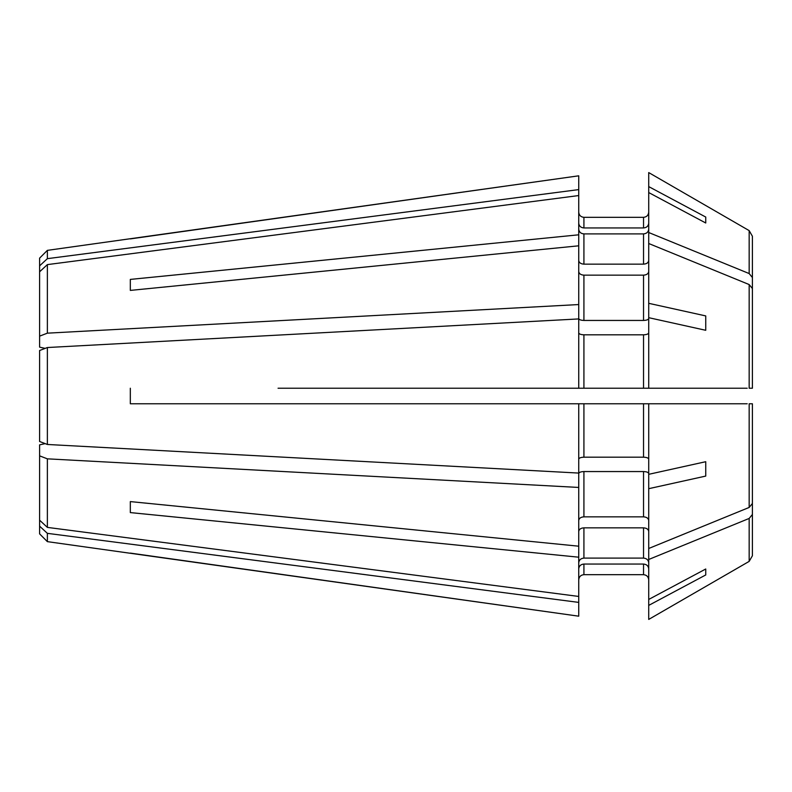 <?xml version="1.0" encoding="UTF-8"?>
<svg xmlns="http://www.w3.org/2000/svg" width="792" height="792" viewBox="0 0 792 792"><rect width="100%" height="100%" fill="white"/><g stroke="black" fill="none" stroke-linecap="round" stroke-linejoin="round"><path stroke-width="1.19" d="M47.371 458.835L47.371 527.393L578.734 596.445L578.734 557.192L130.324 512.592L130.324 501.593L578.734 546.193L578.734 487.446L47.371 458.835L39.6 455.855L39.6 444.857L45.164 443.619L39.6 441.49L39.6 350.51L45.164 348.381L39.6 347.143L39.6 271.805L47.371 264.607L578.734 195.555L578.734 189.605L47.371 258.657L47.371 250.361L578.734 175.814L578.734 189.605M648.717 229.106C648.41 232.006 646.688 233.61 643.54 233.897L583.922 233.897C580.774 233.61 579.041 232.006 578.734 229.106M705.741 222.998L705.741 217.048L705.741 222.998L648.717 192.555L648.717 172.577L749.163 230.611L752.4 236.234L752.4 339.511M648.717 619.423L749.163 561.389L648.717 619.423L648.717 403.772L747.212 403.772M648.717 559.479L749.163 518.443L752.4 514.473L752.4 555.766L749.163 561.389L752.4 555.766L752.4 452.489M578.734 579.863C579.051 576.715 580.774 574.992 583.922 574.675L643.54 574.675C646.678 574.992 648.41 576.715 648.717 579.863M39.6 526.145L39.6 533.867L47.371 541.639L578.734 616.186L578.734 602.395L47.371 533.343L39.6 526.145L39.6 455.855M278.061 388.228L747.212 388.228M705.741 315.919L705.741 330.294L705.741 315.919L648.717 303.316L648.717 232.521L749.163 273.557L752.4 277.527L752.4 361.558M278.061 403.772L130.324 403.772L130.324 388.228L130.324 403.772L648.717 403.772M130.324 238.897L578.734 175.814M130.324 279.408L130.324 290.407L130.324 279.408L578.734 234.808L578.734 195.555M648.717 318.453C648.41 319.661 646.688 320.315 643.54 320.443L583.922 320.443C580.774 320.315 579.041 319.661 578.734 318.453L578.734 304.554L47.371 333.165L47.371 264.607M578.734 304.554L578.734 245.807L130.324 290.407M578.734 388.228L578.734 318.928L47.371 347.53L39.6 350.51M578.734 403.772L578.734 473.072L47.371 444.47L47.371 347.53M47.371 541.639L47.371 533.343M130.324 553.103L578.734 616.186M47.371 527.393L39.6 520.196M47.371 258.657L39.6 265.855L39.6 258.133L47.371 250.361M39.6 265.855L39.6 271.805M47.371 333.165L39.6 336.145M47.371 444.47L39.6 441.49M648.717 388.228L648.717 303.316M578.734 520.512C579.041 518.295 580.774 517.067 583.922 516.849L643.54 516.849C646.688 517.067 648.41 518.295 648.717 520.512M648.717 473.547C648.41 472.339 646.688 471.685 643.54 471.557L583.922 471.557C580.774 471.685 579.041 472.339 578.734 473.547L578.734 487.446M648.717 568.844C648.41 565.943 646.688 564.34 643.54 564.053L583.922 564.053C580.774 564.34 579.041 565.943 578.734 568.844M648.717 605.395L705.741 574.952L705.741 569.002L648.717 599.445M648.717 562.894C648.41 559.993 646.688 558.39 643.54 558.103L643.54 527.848C646.688 528.066 648.41 529.284 648.717 531.511M648.717 488.684L705.741 476.081L705.741 461.706L648.717 474.319M648.717 548.49L749.163 507.444L752.4 503.474L752.4 403.772L749.163 403.772L749.163 507.444M648.717 459.182C648.41 457.974 646.688 457.311 643.54 457.192L583.922 457.192C580.774 457.311 579.041 457.974 578.734 459.182M705.741 330.294L648.717 317.681M648.717 243.51L749.163 284.556L752.4 288.526L752.4 388.228L749.163 388.228L749.163 284.556M643.54 320.443L643.54 275.151C646.688 274.933 648.41 273.705 648.717 271.488M705.741 217.048L648.717 186.605M648.717 232.521L648.717 192.555M648.717 223.156C648.41 226.057 646.688 227.66 643.54 227.947L643.54 217.325C646.688 217.008 648.41 215.275 648.717 212.137M648.717 172.577L749.163 230.611L752.4 236.234L752.4 277.527M578.734 260.489C579.041 262.706 580.774 263.934 583.922 264.152L643.54 264.152C646.688 263.934 648.41 262.716 648.717 260.489M578.734 212.137C579.041 215.275 580.774 217.008 583.922 217.325L643.54 217.325L583.922 217.325L583.922 227.947C580.774 227.66 579.041 226.057 578.734 223.156M578.734 557.192L578.734 546.193M578.734 531.511C579.041 529.294 580.774 528.066 583.922 527.848L643.54 527.848M752.4 514.473L752.4 430.442M130.324 512.592L130.324 501.593M643.54 558.103L583.922 558.103C580.774 558.39 579.041 559.993 578.734 562.894M705.741 574.952L705.741 569.002M578.734 596.445L578.734 602.395M705.741 476.081L705.741 461.706M648.717 332.818C648.41 334.026 646.688 334.689 643.54 334.808L583.922 334.808C580.774 334.689 579.041 334.026 578.734 332.818M643.54 227.947L583.922 227.947M578.734 271.488C579.041 273.705 580.774 274.933 583.922 275.151L643.54 275.151M578.734 234.808L578.734 245.807M643.54 516.849L643.54 471.557M643.54 574.675L643.54 564.053M749.163 561.389L749.163 518.443M643.54 457.192L643.54 403.772M749.163 273.557L749.163 230.611M643.54 264.152L643.54 233.897M583.922 320.443L583.922 275.151M583.922 457.192L583.922 403.772M583.922 558.103L583.922 527.848M583.922 574.675L583.922 564.053M583.922 516.849L583.922 471.557M643.54 388.228L643.54 334.808M583.922 388.228L583.922 334.808M583.922 264.152L583.922 233.897"/></g></svg>
